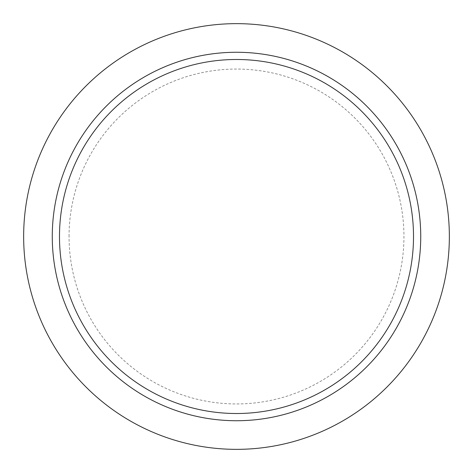 <?xml version="1.0" encoding="UTF-8"?>
<svg xmlns="http://www.w3.org/2000/svg" width="473" height="473" viewBox="0 0 473 473"><rect width="100%" height="100%" fill="white"/><g stroke="black" fill="none" stroke-linecap="round" stroke-linejoin="round"><path stroke-width="0.35" stroke-dasharray="2.37 1.77" d="M23.65 236.5A212.85 212.85 0 0 1 236.5 23.65A212.85 212.85 0 0 1 449.35 236.5A212.85 212.85 0 0 1 236.5 449.35A212.85 212.85 0 0 1 23.65 236.5M420.728 236.5A184.228 184.228 0 0 1 236.5 420.728A184.228 184.228 0 0 1 52.272 236.5A184.228 184.228 0 0 1 236.5 52.272A184.228 184.228 0 0 1 420.728 236.5A184.228 184.228 0 0 0 236.5 52.272A184.228 184.228 0 0 0 52.272 236.5A184.228 184.228 0 0 0 236.5 420.728A184.228 184.228 0 0 0 420.728 236.5M59.486 236.5A177.014 177.014 0 0 1 325.004 83.201A177.014 177.014 0 0 1 325.004 389.799A177.014 177.014 0 0 1 59.486 236.5M69.058 236.5A167.442 167.442 0 0 1 320.221 91.49A167.442 167.442 0 0 1 320.221 381.51A167.442 167.442 0 0 1 69.058 236.5"/><path stroke-width="0.71" d="M23.65 236.5A212.85 212.85 0 0 1 342.925 52.166A212.85 212.85 0 0 1 342.925 420.834A212.85 212.85 0 0 1 23.65 236.5M52.272 236.5A184.228 184.228 0 0 0 328.617 396.049A184.228 184.228 0 0 0 328.617 76.951A184.228 184.228 0 0 0 52.272 236.5A184.228 184.228 0 0 1 328.617 76.951A184.228 184.228 0 0 1 328.617 396.049A184.228 184.228 0 0 1 52.272 236.5M59.486 236.5A177.014 177.014 0 0 1 325.004 83.201A177.014 177.014 0 0 1 325.004 389.799A177.014 177.014 0 0 1 59.486 236.5"/></g></svg>
